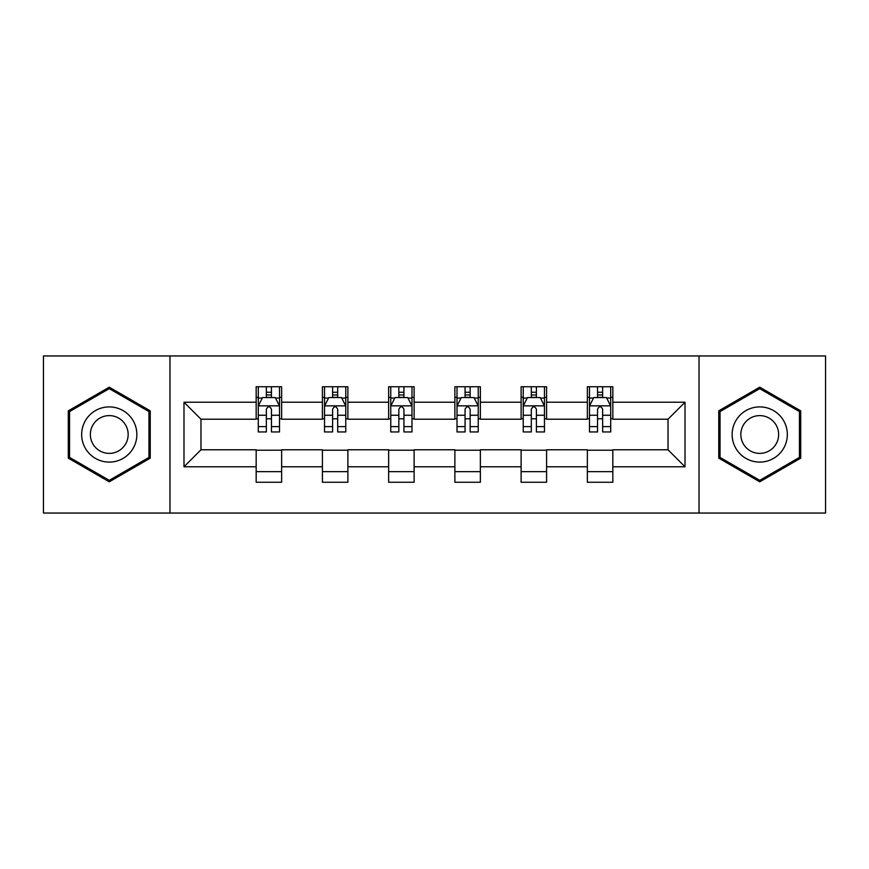 <?xml version="1.0" encoding="UTF-8"?>
<svg xmlns="http://www.w3.org/2000/svg" width="869" height="869" viewBox="0 0 869 869"><rect width="100%" height="100%" fill="white"/><g stroke="black" fill="none" stroke-linecap="round" stroke-linejoin="round"><path stroke-width="1.3" d="M699.024 513.047L825.55 513.047L825.55 355.953L699.024 355.953L699.024 513.047L169.976 513.047L169.976 355.953L43.45 355.953L43.45 513.047L169.976 513.047M699.024 355.953L169.976 355.953M612.83 402.228L612.83 386.738L587.357 386.738L587.357 402.228L546.59 402.228L546.59 386.738L521.118 386.738L521.118 402.228L480.351 402.228L480.351 386.738L454.878 386.738L454.878 402.228L414.122 402.228L414.122 386.738L388.649 386.738L388.649 402.228L347.882 402.228L347.882 386.738L322.41 386.738L322.41 402.228L281.643 402.228L281.643 386.738L256.17 386.738L256.17 402.228L183.989 402.228L183.989 466.772L200.978 449.784L256.17 449.784L256.17 482.262L281.643 482.262L281.643 449.784L322.41 449.784L322.41 482.262L347.882 482.262L347.882 449.784L388.649 449.784L388.649 482.262L414.122 482.262L414.122 449.784L454.878 449.784L454.878 482.262L480.351 482.262L480.351 449.784L521.118 449.784L521.118 482.262L546.59 482.262L546.59 449.784L587.357 449.784L587.357 482.262L612.83 482.262L612.83 449.784L668.022 449.784L668.022 419.216L612.83 419.216L612.83 402.228L685.011 402.228L685.011 466.772L612.83 466.772M587.357 466.772L546.59 466.772M521.118 466.772L480.351 466.772M454.878 466.772L414.122 466.772M388.649 466.772L347.882 466.772M322.41 466.772L281.643 466.772M256.17 466.772L183.989 466.772M587.357 402.228L587.357 419.216L546.59 419.216L546.59 402.228M521.118 402.228L521.118 419.216L480.351 419.216L480.351 402.228M454.878 402.228L454.878 419.216L414.122 419.216L414.122 402.228M388.649 402.228L388.649 419.216L347.882 419.216L347.882 402.228M322.41 402.228L322.41 419.216L281.643 419.216L281.643 402.228M256.17 402.228L256.17 419.216L200.978 419.216L183.989 402.228M200.978 419.216L200.978 449.784M685.011 466.772L668.022 449.784M668.022 419.216L685.011 402.228M256.17 397.35L258.299 397.35M266.359 397.35L271.454 397.35M279.525 397.35L281.643 397.35M256.17 418.793L258.299 418.793M266.359 418.793L271.454 418.793M279.525 418.793L281.643 418.793M256.17 450.207L281.643 450.207M256.17 471.65L281.643 471.65M322.41 450.207L347.882 450.207M322.41 471.65L347.882 471.65M322.41 397.35L324.528 397.35M332.599 397.35L337.693 397.35M345.764 397.35L347.882 397.35M322.41 418.793L324.528 418.793M332.599 418.793L337.693 418.793M345.764 418.793L347.882 418.793M388.649 450.207L414.122 450.207M388.649 471.65L414.122 471.65M388.649 397.35L390.768 397.35M398.838 397.35L403.933 397.35M411.993 397.35L414.122 397.35M388.649 418.793L390.768 418.793M398.838 418.793L403.933 418.793M411.993 418.793L414.122 418.793M454.878 450.207L480.351 450.207M454.878 471.65L480.351 471.65M454.878 397.35L457.007 397.35M465.067 397.35L470.162 397.35M478.232 397.35L480.351 397.35M454.878 418.793L457.007 418.793M465.067 418.793L470.162 418.793M478.232 418.793L480.351 418.793M521.118 450.207L546.59 450.207M521.118 471.65L546.59 471.65M521.118 397.35L523.236 397.35M531.307 397.35L536.401 397.35M544.472 397.35L546.59 397.35M521.118 418.793L523.236 418.793M531.307 418.793L536.401 418.793M544.472 418.793L546.59 418.793M587.357 450.207L612.83 450.207M587.357 471.65L612.83 471.65M587.357 397.35L589.475 397.35M597.546 397.35L602.641 397.35M610.701 397.35L612.83 397.35M587.357 418.793L589.475 418.793M597.546 418.793L602.641 418.793M610.701 418.793L612.83 418.793M109.266 481.817L150.239 458.159L150.239 410.841L109.266 387.183L68.293 410.841L68.293 458.159L109.266 481.817M800.707 410.841L759.734 387.183L718.761 410.841L718.761 458.159L759.734 481.817L800.707 458.159L800.707 410.841M271.454 392.256L266.359 392.256M279.525 426.625L271.454 426.625L271.454 431.947L279.525 431.947L279.525 406.051L275.277 397.557L262.536 397.557L258.299 406.051L258.299 431.947L266.359 431.947L266.359 426.625L258.299 426.625M258.299 406.051L258.299 386.738M279.525 406.051L279.525 386.738M266.359 397.557L266.359 386.738M271.454 386.738L271.454 397.557M271.454 426.625L271.454 409.234C269.759 405.964 268.065 405.964 266.359 409.234L266.359 426.625M133.163 448.295A27.602 27.602 0 0 0 123.061 410.602A27.602 27.602 0 0 0 85.358 420.705A27.602 27.602 0 0 0 95.46 458.397A27.602 27.602 0 0 0 133.163 448.295M125.625 443.95A18.89 18.89 0 0 0 118.705 418.141A18.89 18.89 0 0 0 92.896 425.05A18.89 18.89 0 0 0 99.816 450.859A18.89 18.89 0 0 0 125.625 443.95M69.563 457.42L69.563 411.58L109.266 388.66L148.957 411.58L148.957 457.42L109.266 480.34L69.563 457.42M759.734 406.898A27.602 27.602 0 0 0 732.143 434.5A27.602 27.602 0 0 0 759.734 462.102A27.602 27.602 0 0 0 787.336 434.5A27.602 27.602 0 0 0 759.734 406.898M759.734 415.61A18.89 18.89 0 0 0 740.844 434.5A18.89 18.89 0 0 0 759.734 453.39A18.89 18.89 0 0 0 778.635 434.5A18.89 18.89 0 0 0 759.734 415.61M799.437 457.42L759.734 480.34L720.043 457.42L720.043 411.58L759.734 388.66L799.437 411.58L799.437 457.42M337.693 392.256L332.599 392.256M345.764 426.625L337.693 426.625L337.693 431.947L345.764 431.947L345.764 406.051L341.517 397.557L328.775 397.557L324.528 406.051L324.528 431.947L332.599 431.947L332.599 426.625L324.528 426.625M324.528 406.051L324.528 386.738M345.764 406.051L345.764 386.738M332.599 397.557L332.599 386.738M337.693 386.738L337.693 397.557M337.693 426.625L337.693 409.234C335.999 405.964 334.293 405.964 332.599 409.234L332.599 426.625M403.933 392.256L398.838 392.256M411.993 426.625L403.933 426.625L403.933 431.947L411.993 431.947L411.993 406.051L407.746 397.557L395.015 397.557L390.768 406.051L390.768 431.947L398.838 431.947L398.838 426.625L390.768 426.625M390.768 406.051L390.768 386.738M411.993 406.051L411.993 386.738M398.838 397.557L398.838 386.738M403.933 386.738L403.933 397.557M403.933 426.625L403.933 409.234C402.238 405.964 400.533 405.964 398.838 409.234L398.838 426.625M470.162 392.256L465.067 392.256M478.232 426.625L470.162 426.625L470.162 431.947L478.232 431.947L478.232 406.051L473.985 397.557L461.254 397.557L457.007 406.051L457.007 431.947L465.067 431.947L465.067 426.625L457.007 426.625M457.007 406.051L457.007 386.738M478.232 406.051L478.232 386.738M465.067 397.557L465.067 386.738M470.162 386.738L470.162 397.557M470.162 426.625L470.162 409.234C468.467 405.964 466.772 405.964 465.067 409.234L465.067 426.625M536.401 392.256L531.307 392.256M544.472 426.625L536.401 426.625L536.401 431.947L544.472 431.947L544.472 406.051L540.225 397.557L527.483 397.557L523.236 406.051L523.236 431.947L531.307 431.947L531.307 426.625L523.236 426.625M523.236 406.051L523.236 386.738M544.472 406.051L544.472 386.738M531.307 397.557L531.307 386.738M536.401 386.738L536.401 397.557M536.401 426.625L536.401 409.234C534.707 405.964 533.012 405.964 531.307 409.234L531.307 426.625M602.641 392.256L597.546 392.256M610.701 426.625L602.641 426.625L602.641 431.947L610.701 431.947L610.701 406.051L606.464 397.557L593.723 397.557L589.475 406.051L589.475 431.947L597.546 431.947L597.546 426.625L589.475 426.625M589.475 406.051L589.475 386.738M610.701 406.051L610.701 386.738M597.546 397.557L597.546 386.738M602.641 386.738L602.641 397.557M602.641 426.625L602.641 409.234C600.946 405.964 599.241 405.964 597.546 409.234L597.546 426.625M279.416 405.845L258.397 405.845M258.299 398.067L262.286 398.067M275.527 398.067L279.525 398.067M266.359 415.252L258.299 415.252M279.525 415.252L271.454 415.252M271.454 394.961L266.359 394.961M345.656 405.845L324.637 405.845M324.528 398.067L328.525 398.067M341.767 398.067L345.764 398.067M332.599 415.252L324.528 415.252M345.764 415.252L337.693 415.252M337.693 394.961L332.599 394.961M411.895 405.845L390.876 405.845M390.768 398.067L394.754 398.067M408.006 398.067L411.993 398.067M398.838 415.252L390.768 415.252M411.993 415.252L403.933 415.252M403.933 394.961L398.838 394.961M478.124 405.845L457.105 405.845M457.007 398.067L460.994 398.067M474.246 398.067L478.232 398.067M465.067 415.252L457.007 415.252M478.232 415.252L470.162 415.252M470.162 394.961L465.067 394.961M544.363 405.845L523.344 405.845M523.236 398.067L527.233 398.067M540.475 398.067L544.472 398.067M531.307 415.252L523.236 415.252M544.472 415.252L536.401 415.252M536.401 394.961L531.307 394.961M610.603 405.845L589.584 405.845M589.475 398.067L593.473 398.067M606.714 398.067L610.701 398.067M597.546 415.252L589.475 415.252M610.701 415.252L602.641 415.252M602.641 394.961L597.546 394.961"/></g></svg>
